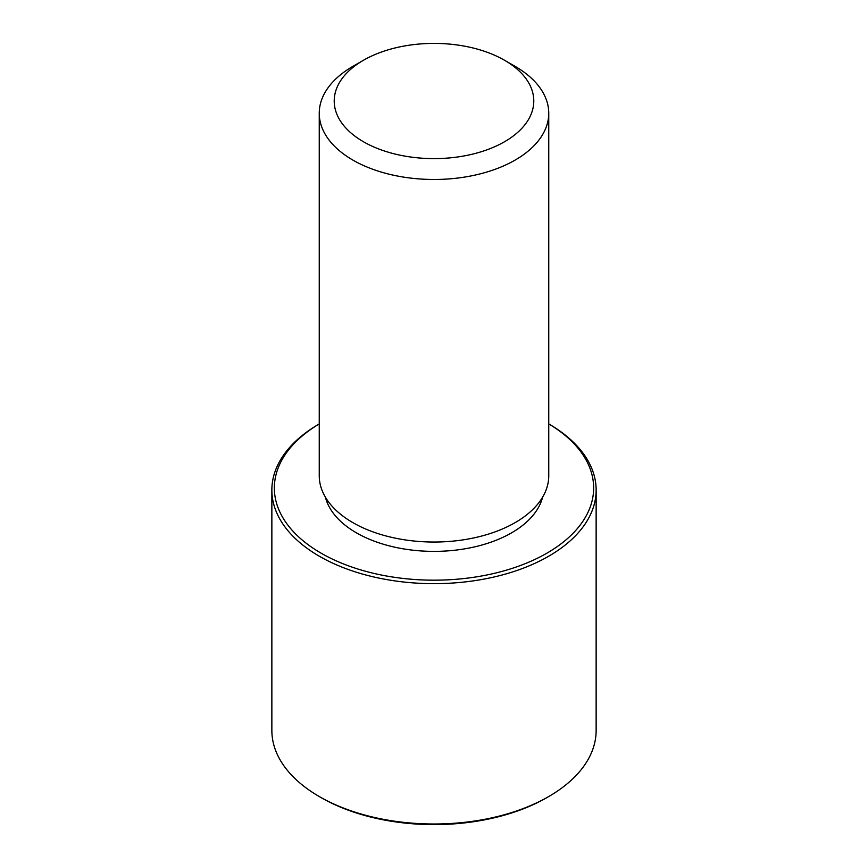 <?xml version="1.0" encoding="UTF-8"?>
<svg xmlns="http://www.w3.org/2000/svg" width="868" height="868" viewBox="0 0 868 868"><rect width="100%" height="100%" fill="white"/><g stroke="black" fill="none" stroke-linecap="round" stroke-linejoin="round"><path stroke-width="1.3" d="M542.609 497.169A109.759 63.375 180 0 1 441.693 551.223A109.759 63.375 180 0 1 328.679 505.849A109.759 63.375 180 0 1 325.391 497.169M504.558 60.272L515.147 66.38A114.75 66.25 180 0 1 544.106 94.579A114.75 66.25 180 0 1 548.75 113.231L548.75 475.783A114.75 66.25 180 0 1 450.318 541.361A114.75 66.25 180 0 1 323.894 494.434A114.75 66.25 180 0 1 319.25 475.783L319.25 113.231A114.75 66.25 180 0 1 352.853 66.38L363.442 60.272A99.787 57.614 180 0 1 504.558 60.272A99.787 57.614 180 0 1 529.751 84.793A99.787 57.614 180 0 1 462.091 156.283A99.787 57.614 180 0 1 338.249 117.223A99.787 57.614 180 0 1 363.442 60.272M548.75 113.231A114.75 66.25 180 0 1 450.318 178.808A114.75 66.25 180 0 1 323.894 131.882A114.75 66.25 180 0 1 319.25 113.231M596.142 490.04A162.142 93.614 180 0 0 589.589 463.686A162.142 93.614 180 0 0 548.75 423.899A159.658 92.171 180 0 1 587.191 462.058A159.658 92.171 180 0 1 478.952 576.45A159.658 92.171 180 0 1 280.809 513.954A159.658 92.171 180 0 1 319.25 423.92A162.142 93.614 180 0 0 271.858 490.04L271.858 730.389A162.142 93.614 180 0 0 278.411 756.744A162.142 93.614 180 0 0 319.348 796.585A162.142 93.614 180 0 0 548.652 796.585A162.142 93.614 180 0 0 596.142 730.389L596.142 490.04A162.142 93.614 180 0 1 457.056 582.71A162.142 93.614 180 0 1 278.411 516.395A162.142 93.614 180 0 1 271.858 490.04M548.652 796.585L546.894 797.605A159.658 92.171 180 0 1 321.106 797.605L319.348 796.585"/></g></svg>
